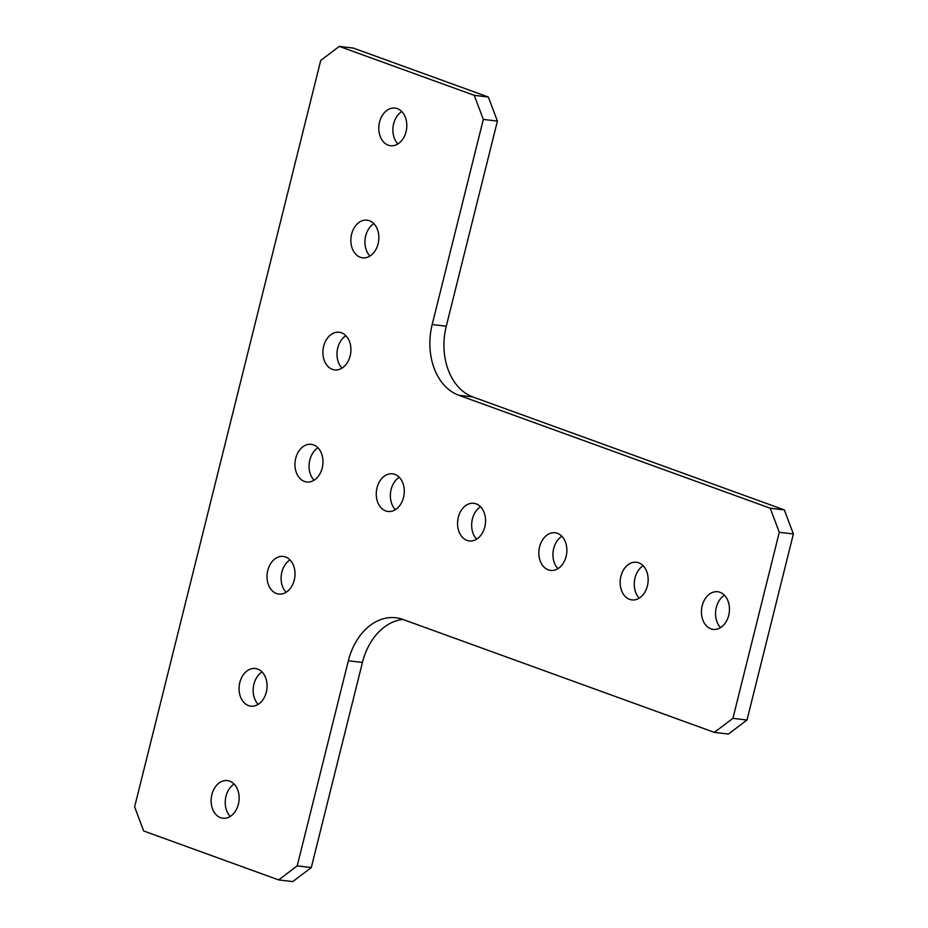 <?xml version="1.0" encoding="UTF-8"?>
<svg xmlns="http://www.w3.org/2000/svg" width="928" height="928" viewBox="0 0 928 928"><rect width="100%" height="100%" fill="white"/><g stroke="black" fill="none" stroke-linecap="round" stroke-linejoin="round"><path stroke-width="1.39" d="M720.012 592.296A18.954 13.932 96.8 0 1 729.037 613.814A18.954 13.932 96.8 0 1 713.191 629.393A18.954 13.932 96.8 0 1 710.894 628.836A18.954 13.932 96.8 0 1 701.858 607.33A18.954 13.932 96.8 0 1 717.704 591.751A18.954 13.932 96.8 0 1 720.012 592.296M638.708 562.82A18.954 13.932 96.8 0 1 647.744 584.327A18.954 13.932 96.8 0 1 631.898 599.906A18.954 13.932 96.8 0 1 629.602 599.36A18.954 13.932 96.8 0 1 620.565 577.842A18.954 13.932 96.8 0 1 636.411 562.264A18.954 13.932 96.8 0 1 638.708 562.82M557.415 533.333A18.954 13.932 96.8 0 1 566.451 554.851A18.954 13.932 96.8 0 1 550.606 570.418A18.954 13.932 96.8 0 1 548.297 569.873A18.954 13.932 96.8 0 1 539.272 548.355A18.954 13.932 96.8 0 1 555.118 532.788A18.954 13.932 96.8 0 1 557.415 533.333M476.11 503.846A18.954 13.932 96.8 0 1 485.147 525.364A18.954 13.932 96.8 0 1 469.301 540.943A18.954 13.932 96.8 0 1 467.004 540.386A18.954 13.932 96.8 0 1 457.968 518.88A18.954 13.932 96.8 0 1 473.814 503.301A18.954 13.932 96.8 0 1 476.11 503.846M394.818 474.37A18.954 13.932 96.8 0 1 403.854 495.877A18.954 13.932 96.8 0 1 388.008 511.456A18.954 13.932 96.8 0 1 385.712 510.91A18.954 13.932 96.8 0 1 376.675 489.392A18.954 13.932 96.8 0 1 392.521 473.825A18.954 13.932 96.8 0 1 394.818 474.37M229.692 781.132A18.954 13.932 96.8 0 1 238.716 802.639A18.954 13.932 96.8 0 1 222.871 818.218A18.954 13.932 96.8 0 1 220.574 817.672A18.954 13.932 96.8 0 1 211.538 796.154A18.954 13.932 96.8 0 1 227.383 780.576A18.954 13.932 96.8 0 1 229.692 781.132M257.636 669.053A18.954 13.932 96.8 0 1 266.661 690.56A18.954 13.932 96.8 0 1 250.815 706.138A18.954 13.932 96.8 0 1 248.518 705.582A18.954 13.932 96.8 0 1 239.482 684.075A18.954 13.932 96.8 0 1 255.339 668.496A18.954 13.932 96.8 0 1 257.636 669.053M285.58 556.962A18.954 13.932 96.8 0 1 294.605 578.48A18.954 13.932 96.8 0 1 278.76 594.059A18.954 13.932 96.8 0 1 276.463 593.502A18.954 13.932 96.8 0 1 267.438 571.996A18.954 13.932 96.8 0 1 283.284 556.417A18.954 13.932 96.8 0 1 285.58 556.962M313.525 444.883A18.954 13.932 96.8 0 1 322.561 466.401A18.954 13.932 96.8 0 1 306.704 481.968A18.954 13.932 96.8 0 1 304.407 481.423A18.954 13.932 96.8 0 1 295.382 459.905A18.954 13.932 96.8 0 1 311.228 444.338A18.954 13.932 96.8 0 1 313.525 444.883M341.469 332.804A18.954 13.932 96.8 0 1 350.506 354.322A18.954 13.932 96.8 0 1 334.66 369.889A18.954 13.932 96.8 0 1 332.352 369.344A18.954 13.932 96.8 0 1 323.327 347.826A18.954 13.932 96.8 0 1 339.172 332.259A18.954 13.932 96.8 0 1 341.469 332.804M369.414 220.725A18.954 13.932 96.8 0 1 378.45 242.231A18.954 13.932 96.8 0 1 362.604 257.81A18.954 13.932 96.8 0 1 360.296 257.265A18.954 13.932 96.8 0 1 351.271 235.747A18.954 13.932 96.8 0 1 367.117 220.18A18.954 13.932 96.8 0 1 369.414 220.725M397.358 108.646A18.954 13.932 96.8 0 1 406.394 130.152A18.954 13.932 96.8 0 1 390.549 145.731A18.954 13.932 96.8 0 1 388.252 145.186A18.954 13.932 96.8 0 1 379.216 123.668A18.954 13.932 96.8 0 1 395.061 108.089A18.954 13.932 96.8 0 1 397.358 108.646M311.298 867.564L292.726 881.6L278.632 879.906L297.204 865.87L311.298 867.564L362.442 662.453A58.139 42.723 -83.2 0 1 402.868 619.428M497.408 121.092L483.326 119.41L474.254 95.34L339.3 46.4L353.394 48.094L488.348 97.034L497.408 121.092L446.275 326.204A58.139 42.723 96.8 0 0 472.955 396.987L784.322 509.913L793.382 533.971L746.994 720.024L728.422 734.071L714.34 732.378L732.911 718.342L746.994 720.024M720.557 627.606A18.954 13.932 96.8 0 1 724.443 595.219M557.96 568.644A18.954 13.932 96.8 0 1 561.846 536.256M395.363 509.669A18.954 13.932 96.8 0 1 399.249 477.294M258.181 704.352A18.954 13.932 96.8 0 1 262.067 671.965M314.07 480.194A18.954 13.932 96.8 0 1 317.956 447.806M369.959 256.035A18.954 13.932 96.8 0 1 373.845 223.648M397.903 143.944A18.954 13.932 96.8 0 1 401.789 111.569M342.014 368.114A18.954 13.932 96.8 0 1 345.9 335.727M286.126 592.273A18.954 13.932 96.8 0 1 290.012 559.886M230.237 816.431A18.954 13.932 96.8 0 1 234.123 784.056M476.667 539.156A18.954 13.932 96.8 0 1 480.553 506.769M639.264 598.119A18.954 13.932 96.8 0 1 643.139 565.744M278.632 879.906L143.678 830.966L134.618 806.908L320.728 60.436L339.3 46.4M297.204 865.87L348.348 660.759L362.442 662.453M714.34 732.378L402.972 619.463A58.139 42.723 -83.2 0 0 395.92 617.781A58.139 42.723 -83.2 0 0 348.348 660.759M793.382 533.971L779.3 532.289L732.911 718.342M779.3 532.289L770.228 508.219L784.322 509.913M483.326 119.41L432.181 324.522A58.139 42.723 96.8 0 0 458.861 395.293L770.228 508.219M474.254 95.34L488.348 97.034M458.861 395.293L472.955 396.987M432.181 324.522L446.275 326.204"/></g></svg>
